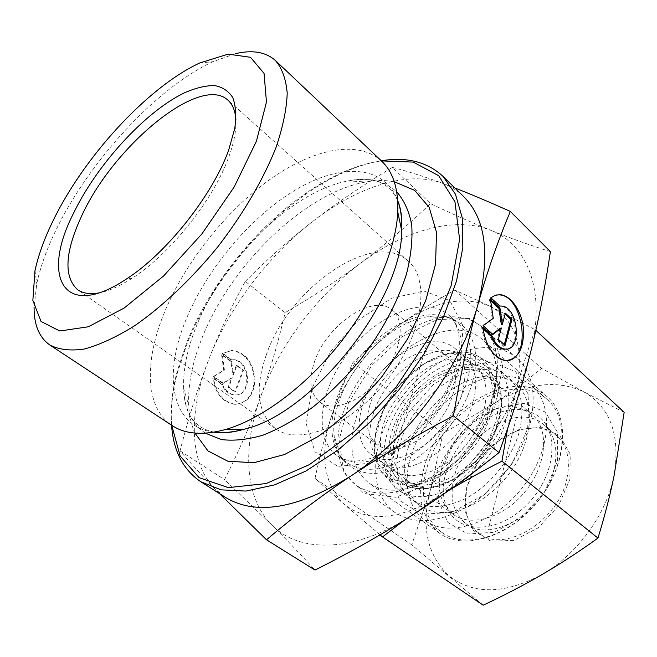 <?xml version="1.0" encoding="UTF-8"?>
<svg xmlns="http://www.w3.org/2000/svg" width="657" height="657" viewBox="0 0 657 657"><rect width="100%" height="100%" fill="white"/><g stroke="black" fill="none" stroke-linecap="round" stroke-linejoin="round"><path stroke-width="0.49" stroke-dasharray="3.29 2.46" d="M314.26 362.516C325.831 325.346 373.373 292.505 392.525 310.309C405.87 321.092 401.435 351.881 381.758 376.518C362.253 401.287 333.288 412.629 319.745 402.092C310.219 393.921 308.396 380.723 314.26 362.516M369.899 405.131C364.692 422.977 367.058 436.117 377.011 444.567C391.112 455.482 419.872 445.331 438.572 421.564C457.444 397.945 460.779 367.633 446.932 356.39C426.968 337.928 380.132 368.667 369.899 405.131M212.728 378.046C215.373 393.789 222.78 402.56 234.968 404.351C247.599 402.922 254.021 394.06 254.226 377.791C251.845 361.506 244.256 352.431 231.478 350.551L222.132 353.515L230.96 359.921L232.389 359.839C249.874 359.231 252.345 396.22 234.672 394.997C229.006 394.529 224.686 390.997 221.696 384.378L212.728 378.046L213.418 377.915L222.386 384.255C225.367 390.874 229.695 394.414 235.354 394.882C253.035 396.114 250.555 359.092 233.071 359.699L231.642 359.79L222.813 353.376L232.159 350.403C244.946 352.292 252.526 361.375 254.908 377.668C254.702 393.945 248.289 402.807 235.649 404.244C223.47 402.445 216.054 393.674 213.418 377.915M222.132 353.515L222.813 353.376M221.696 384.378L222.386 384.255M230.96 359.921L231.642 359.79M235.485 391.794L228.817 387.072L232.323 377.726L223.446 383.269L213.944 376.543L224.439 370.096L222.296 354.723L231.658 361.522L233.49 374.613L236.963 365.366L243.533 370.137L235.485 391.794L234.804 391.909L242.852 370.261L236.274 365.497L232.808 374.745L230.977 361.654L221.614 354.862L223.758 370.228L213.262 376.675L222.756 383.392L231.642 377.849L228.135 387.195L234.804 391.909M228.135 387.195L228.817 387.072M231.642 377.849L232.323 377.726M222.756 383.392L223.446 383.269M213.262 376.675L213.944 376.543M223.758 370.228L224.439 370.096M221.614 354.862L222.296 354.723M230.977 361.654L231.658 361.522M232.808 374.745L233.49 374.613M236.274 365.497L236.963 365.366M242.852 370.261L243.533 370.137M490.886 297.81L489.851 298.023L498.827 306.285L500.232 306.252C515.802 306.211 521.798 346.494 506.58 349.089M482.714 327.383L481.68 327.58C485.014 346.995 492.717 358.049 504.798 360.726L508.304 360.521M496.191 295.018L489.851 298.023M499.862 306.08L498.827 306.285M482.87 328.648L481.68 327.58M505.093 314.062L504.313 313.34L501.324 324.459M505.34 313.143L504.313 313.34M490.639 300.783L489.408 299.649L492.216 318.53L482.139 325.913L491.822 334.569L492.504 334.06M490.434 299.436L489.408 299.649M493.251 318.325L492.216 318.53M483.174 325.716L482.139 325.913M492.865 334.38L491.822 334.569M500.322 328.196L497.292 339.455L504.067 345.508L504.305 344.613M498.334 339.275L497.292 339.455M505.11 345.336L504.067 345.508M235.132 53.759L212.827 61.733C156.029 87.964 87.989 162.493 55.131 231.864C46.327 250.26 40.208 267.563 36.759 283.775L34.074 307.312M381.733 161.22C357.449 138.898 311.763 149.229 268.573 180.412C225.252 211.907 185.446 262.192 164.792 311.541C144.253 360.455 144.597 407.512 172.118 425.564M219.438 493.579L214.527 488.537C201.132 474.691 189.635 462.134 180.034 450.866C188.846 416.513 198.414 386.086 208.729 359.576C188.74 410.682 188.493 461.649 214.527 488.537L225.211 497.242M245.307 281.41C266.635 259.86 288.85 240.068 311.968 222.033C267.424 256.682 228.677 308.141 208.77 359.494C219.142 332.844 231.321 306.819 245.307 281.41L285.138 312.65C278.092 342.929 269.937 370.934 260.657 396.664C251.5 422.287 239.46 449.946 224.538 479.626L271.834 525.009C285.746 538.847 300.134 553.859 314.982 570.062M392.36 167.412C407.34 171.198 424.02 176.47 442.391 183.229C406.732 170.073 356.308 187.335 311.968 222.033C335.004 204.064 361.802 185.857 392.36 167.412L430.483 203.629C405.952 226.928 382.514 246.892 360.159 263.514C403.866 230.656 454.307 215.603 490.705 230.278C472.194 222.805 452.123 213.919 430.483 203.629M463.628 196.574C457.502 190.637 450.423 186.186 442.391 183.229L454.825 187.959M550.394 251.639C528.959 244.856 509.06 237.735 490.705 230.278C527.177 244.166 546.353 290.805 530.634 352.119M171.715 425.293C170.27 408.621 172.118 390.545 177.259 371.074L186.744 342.552C213.04 276.416 270.643 209.92 329.847 178.647C347.635 169.194 364.816 163.281 381.38 160.883M381.257 160.768C365.218 163.437 348.662 169.301 331.588 178.367C271.694 209.985 213.533 277.123 186.966 343.989L177.382 372.823C172.454 391.523 170.516 408.983 171.576 425.202M194.94 433.086C191.31 424.907 189.232 415.626 188.715 405.262C187.902 385.01 192.181 363.001 201.543 339.234C229.704 266.159 304.216 192.788 365.752 182.005C375.968 180.149 385.47 180.059 394.266 181.726M180.034 450.866L224.538 479.626M235.904 119.993C236.421 129.996 234.122 142.101 229.006 156.317C214.125 198.8 170.508 253.799 132.533 277.968C119.861 286.189 108.602 291.191 98.747 292.965M266.216 355.117C254.456 388.985 257.503 413.458 275.357 428.553C299.107 446.341 350.969 425.867 386.751 380.477C422.788 335.292 430.91 280.128 408.178 261.059C373.455 228.439 288.423 288.587 266.216 355.117M530.61 352.218C515.967 413.081 465.156 482.337 409.048 517.174C352.883 553.169 298.582 552.874 271.834 525.009C244.281 497.546 242.351 446.891 260.657 396.664C278.814 346.231 316.239 296.299 360.159 263.514C337.755 280.268 312.748 296.644 285.138 312.65M373.053 414.616C384.033 376.206 429.719 341.402 457.001 352.431L465.279 357.252C475.528 366.614 478.263 381.134 473.483 400.803C462.93 445.495 405.353 482.755 382.029 462.232L375.451 455.276C368.922 444.559 368.125 431 373.053 414.616M400.261 443.089C394.775 462.216 396.015 478.247 403.973 491.181C417.121 508.658 437.431 511.236 464.918 498.909C490.253 485.966 513.092 457.141 519.901 429.522C525.764 399.858 518.619 380.69 498.466 372.018C465.386 358.665 412.407 398.339 400.261 443.089M462.503 391.695C451.646 436.593 393.822 474.354 370.688 453.93C351.84 440.149 356.841 402.552 379.286 374.556C401.427 346.321 436.897 332.885 454.611 348.095C464.795 357.408 467.423 371.936 462.503 391.695M494.179 391.186C500.963 362.303 497.029 341.008 482.378 327.301C471.89 318.374 458.635 315.13 442.604 317.577C390.562 324.427 333.042 396.959 338.24 449.199C339.505 465.361 345.681 477.532 356.767 485.712C376.601 498.277 401.928 495.033 432.758 475.98C461.345 456.787 485.884 422.829 494.179 391.186M530.47 422.065C522.865 453.215 499.115 486.237 470.946 504.584C440.543 522.767 415.232 525.436 395.021 512.567C364.972 491.231 371.41 434.868 404.071 394.208C436.215 353.146 489.621 334.027 517.248 358.426C532.211 372.404 536.613 393.617 530.47 422.065M527.686 428.635L528.885 395.432L515.827 371.846L492.068 361.974L462.807 366.737L433.505 384.476L409.139 411.717L393.765 443.828L390.258 475.397L399.85 500.642L421.58 514.226L451.786 512.435L484.291 494.696L511.721 464.466L527.686 428.635M531.702 412.547L526.988 410.962C483.938 397.592 425.564 471.2 448.394 510.078C460.992 536.013 503.853 532.342 531.365 499.862C559.288 467.759 558.056 422.615 531.702 412.547M524.261 409.787L532.203 414.682C549.326 428.807 547.109 464.138 525.822 490.754C504.757 517.544 470.864 527.76 453.207 514.308L444.124 503.648C422.287 466.478 478.592 395.481 519.761 408.268L524.261 409.787M401.583 492.003C423.207 505.061 462.947 489.941 487.675 457.042C512.624 424.315 515.54 383.236 496.322 367.181L488.414 362.081C465.296 351.536 429.514 367.411 406.716 396.311C383.77 425.095 376.469 463.555 392.007 483.659L398.774 490.196L401.583 492.003M468.055 361.637C492.643 370.376 492.438 413.631 465.049 445.996C438.038 478.69 397.025 484.94 385.183 461.066C362.836 424.159 423.831 347.241 464.86 360.586L468.055 361.637M479.692 371.607C458.841 363.272 426.861 379.524 408.482 406.355C389.888 433.053 387.802 466.429 405.673 479.528C422.903 492.701 457.132 481.425 479.002 453.634C501.086 426.007 504.264 390.102 487.51 376.33L479.692 371.607M440.625 438.203C466.478 396.598 520.451 374.925 547.207 399.489C569.052 417.967 566.942 463.341 539.865 498.696C513.043 534.231 469.024 549.392 444.567 534.157L441.833 532.375C417.146 515.326 418.041 472.096 440.625 438.203M452.624 445.865L440.19 473.64L438.359 500.872L447.934 522.512L467.718 533.993L494.228 532.293L522.011 517.084L544.858 491.37L557.579 460.902L557.612 432.52L545.491 412.128L524.343 403.357L498.671 407.2L473.303 422.352L452.624 445.865M428.06 522.405L425.35 520.64C414.025 512.123 408.013 499.599 407.299 483.059C404.778 439.5 448.329 384.583 491.321 377.11C507.582 374.03 521.149 377.036 532.022 386.111C553.72 404.441 551.207 450.078 523.76 485.884C496.577 521.872 452.361 537.508 428.06 522.405M423.28 507.639C445.118 520.878 484.652 506.333 508.945 473.968C533.468 441.775 535.882 400.975 516.459 384.723C506.9 376.814 494.943 374.227 480.579 376.962C442.013 383.672 402.454 433.563 404.712 472.638C405.32 487.248 410.568 498.302 420.447 505.808L423.28 507.639M566.942 478.436C570.662 459.539 567.131 445.2 556.364 435.419C537.689 419.355 502.819 430.072 482.32 456.262C461.493 482.189 459.005 518.587 478.904 533.106C503.558 554.286 558.852 521.28 566.942 478.436M569.906 479.282L558.54 505.734L538.444 527.702L514.094 540.35L490.853 541.212L473.459 530.626L465.033 511.253L466.7 487.133L477.795 462.75L496.207 442.407L518.718 429.703L541.36 427.149L559.838 435.681L570.219 454.184L569.906 479.282M554.36 467.989C558.212 448.977 554.787 434.606 544.078 424.865C518.767 401.501 464.294 434.326 454.348 476.432C449.191 497.209 453.018 512.912 465.829 523.547C490.336 544.653 545.951 511.089 554.36 467.989M624.15 412.309L583.646 391.744L541.598 368.405C525.846 381.356 509.98 393.108 493.974 403.661C526.208 383.113 556.101 379.138 583.646 391.744C610.427 407.118 620.569 435.172 614.057 475.923C606.534 514.078 577.191 554.442 542.197 574.448C504.264 594.445 473.114 594.864 448.764 575.68C426.976 554.779 420.866 526.183 430.442 489.892C441.356 454.053 462.536 425.309 493.974 403.661L443.007 433.382L430.442 489.892L411.734 544.867L483.166 605.204M436.511 475.725C489.095 443.869 514.283 363.034 482.583 339.743C449.183 308.486 373.266 358.016 356.431 416.998C347.553 446.752 351.717 468.778 368.93 483.076C386.538 494.606 409.065 492.159 436.511 475.725M434.137 481.762L395.9 497.275L363.789 493.464L343.94 472.588L339.119 439.985L349.097 402.199L371.501 365.752L402.503 336.548L437.119 319.565L469.484 318.431L493.251 334.627L502.728 366.302L494.639 407.636L469.911 449.437L434.137 481.762M424.094 467.768C416.472 496.717 421.638 518.537 439.574 533.238C463.514 551.042 509.536 537.286 538.338 500.683C567.418 464.294 570.325 416.349 547.527 397.099C512.895 364.734 438.465 410.264 424.094 467.768M448.526 490.648L437.562 497.464C474.042 474.683 506.161 430.935 515.959 390.981L507.565 428.783M380.058 534.864L343.866 504.034C366.885 522.561 398.117 520.377 437.562 497.464L404.811 519.851M315.015 478.419C319.672 456.254 325.092 435.698 331.284 416.768C319.376 454.554 323.572 483.642 343.866 504.034L315.015 478.419L411.734 544.867M331.284 416.768L341.377 389.034L352.899 362.492C367.624 349.064 383.286 336.4 399.875 324.509C367.296 348.653 344.432 379.409 331.284 416.768M399.875 324.509C416.53 312.691 434.835 301.218 454.8 290.098L490.221 306.318C463.316 295.297 433.201 301.366 399.875 324.509M490.221 306.318L535.283 329.781C527.924 349.171 521.486 369.571 515.959 390.981C524.853 348.448 516.279 320.23 490.221 306.318M454.8 290.098L541.598 368.405M535.283 329.781L535.857 330.315M352.899 362.492L443.007 433.382M392.631 459.087L427.387 342.248M516.418 417.499L488.176 529.747M205.362 433.177C191.836 423.822 184.592 408.983 183.648 388.657C182.975 370.063 187.023 349.729 195.811 327.654C222.247 259.729 292.028 190.867 348.424 180.856C368.437 177.144 384.534 180.815 396.721 191.852M214.018 432.158C171.009 427.124 162.862 375.254 185.832 320.115C206.479 269.427 249.586 217.878 294.541 190.522C339.299 163.322 383.803 163.872 397.699 200.508M460.27 363.748L440.658 405.369L408.482 441.249L371.41 463.021L338.002 466.38L315.064 451.917L306.211 423.847L311.976 388.262L330.586 351.577L358.632 319.828L391.572 298.27L423.954 291.051L449.749 300.504L463.169 326.151L460.27 363.748M472.449 382.169C484.677 339.283 461.584 310.375 427.806 316.756C381.545 322.866 329.469 388.542 334.068 434.975C335.99 464.688 360.849 481.203 394.143 469.681C427.37 458.438 462.528 419.33 472.449 382.169M467.677 379.385C460.048 407.151 438.342 436.962 413.302 453.921C386.3 470.814 364.224 473.787 347.093 462.824C322.061 444.822 329.264 395.153 358.812 358.32C387.934 321.166 434.655 302.82 457.896 323.096C470.749 335.029 474.017 353.795 467.677 379.385M458.184 371.377C464.671 345.697 461.526 326.915 448.747 315.048C425.654 294.911 378.892 313.603 349.573 350.994C319.844 388.065 312.305 437.858 337.172 455.753C354.213 466.634 376.28 463.53 403.365 446.423C428.504 429.267 450.382 399.259 458.184 371.377M391.4 480.727C413.434 494.039 455.219 475.725 478.436 440.387C501.964 405.221 499.279 365.226 475.602 355.059C453.535 345.015 419.043 360.521 396.935 388.55C374.679 416.464 367.444 453.585 382.251 472.785L391.4 480.727M391.416 479.38L377.627 463.152L374.86 438.646L383.047 410.682L400.409 384.255L423.888 363.888L449.47 353.244L472.572 354.69L488.57 368.634L493.703 392.993L486.262 423.051L467.447 452.246L441.43 473.968L414.124 483.519L391.416 479.38M481.507 366.885C508.075 376.305 508.354 422.73 479.043 457.329C450.135 492.282 406.018 498.491 393.215 472.744C383.072 453.79 390.406 422.41 409.434 398.462C428.413 374.482 457.297 360.184 478.066 365.744L481.507 366.885M481.745 368.454L496.799 381.692L501.71 404.54L494.902 432.552L477.499 459.645L453.297 479.75L427.773 488.537L406.396 484.587L393.256 469.369L390.406 446.407L397.879 420.234L414.041 395.539L436.026 376.592L460.04 366.852L481.745 368.454M319.745 402.092L377.011 444.567M392.525 310.309L446.932 356.39M234.968 404.351L235.649 404.244M231.478 350.551L232.159 350.403M234.672 394.997L235.354 394.882M232.389 359.839L233.071 359.699M505.841 360.562L504.798 360.726M501.266 306.047L500.232 306.252M34.985 270.7L36.759 283.775M199.695 62.99L212.827 61.733M177.259 371.074L177.382 372.823M329.847 178.647L331.588 178.367M214.166 432.125C194.595 428.298 184.428 413.803 183.648 388.657L188.715 405.262M397.707 200.664C389.519 182.482 373.094 175.879 348.424 180.856L365.752 182.005M229.006 156.317L228.735 149.853M132.533 277.968L126.185 279.176M408.178 261.059L227.938 100.168M275.357 428.553L77.625 289.721M375.451 455.276L403.973 491.181M457.001 352.431L498.466 372.018M370.688 453.93L382.029 462.232M454.611 348.095L465.279 357.252M442.604 317.577L427.806 316.756C438.843 314.966 447.893 316.329 454.956 320.854L448.747 315.048C452.41 318.267 455.186 322.62 457.067 328.114C460.5 338.412 460.048 351.536 455.712 367.477C447.68 395.473 424.939 426.804 399.464 444.493C372.059 461.69 351.298 465.435 337.172 455.753L344.243 460.475C338.232 454.636 334.832 446.136 334.068 434.975L338.24 449.199M517.248 358.426L482.378 327.301M395.021 512.567L356.767 485.712M444.124 503.648L448.394 510.078M519.761 408.268L526.988 410.962M488.414 362.081L475.602 355.059C453.404 344.909 418.846 360.323 396.713 388.386C374.441 416.316 367.304 453.478 382.251 472.785L392.007 483.659M385.183 461.066L393.215 472.744C406.174 498.704 450.505 492.791 479.52 457.732C508.937 423.026 508.37 376.445 481.548 366.91L464.86 360.586M532.203 414.682L487.51 376.33M453.207 514.308L405.673 479.528M547.207 399.489L532.022 386.111M441.833 532.375L425.35 520.64M516.459 384.723L496.322 367.181M420.447 505.808L398.774 490.196M404.712 472.638L407.299 483.059M480.579 376.962L491.321 377.11M465.829 523.547L478.904 533.106M544.078 424.865L556.364 435.419M547.527 397.099L482.583 339.743M439.574 533.238L368.93 483.076"/><path stroke-width="0.99" d="M490.886 297.81L495.197 295.313L499.944 294.665C511.023 295.239 521.945 311.426 523.465 328.96C524.031 348.768 518.159 359.297 505.841 360.562C493.768 357.876 486.057 346.814 482.714 327.383L491.863 335.546C495.115 343.783 499.534 348.3 505.118 349.105C522.504 351.314 518.373 306.178 501.266 306.047L499.862 306.08L490.886 297.81M508.304 360.521C531.998 357.088 523.005 294.812 498.909 294.878L496.191 295.018M506.58 349.089L504.083 349.278C498.491 348.473 494.072 343.964 490.828 335.735L482.87 328.648M491.863 335.546L490.828 335.735M512 319.269L505.11 345.336L498.334 339.275L501.357 328.007L492.865 334.38L483.174 325.716L493.251 318.325L490.434 299.436L499.961 308.19L502.359 324.271L505.34 313.143L512 319.269L510.974 319.466L505.093 314.062M502.359 324.271L501.324 324.459L498.926 308.396L490.639 300.783M499.961 308.19L498.926 308.396M492.504 334.06L500.322 328.196L501.357 328.007M504.305 344.613L510.974 319.466M34.074 307.312C33.983 324.985 39.256 337.567 49.891 345.04C59.015 349.738 70.529 351.06 84.424 349.015C99.544 344.884 116.207 337.181 134.422 325.897C162.402 306.564 191.63 278.938 217.96 246.63C243.418 213.632 263.654 178.876 276.104 147.225C282.937 126.924 286.641 108.939 287.216 93.278C286.041 79.275 282.124 68.369 275.472 60.559C265.773 51.911 252.329 49.636 235.132 53.759M52.256 222.427C83.135 157.639 147.168 87.414 199.695 62.99L228.135 54.137L250.498 57.299L264.048 73.387L266.463 102.049L256.411 141.239L234.163 186.999L201.904 233.9L163.585 275.997L124.099 308.092L88.235 326.808L59.771 330.988L41.021 321.462L32.85 300.405L34.985 270.7C38.229 255.688 43.986 239.6 52.256 222.427M72.82 214.699C41.112 277.468 63.606 320.821 126.185 279.176C166.41 253.528 212.925 194.866 228.735 149.853L234.73 128.583C236.438 115.969 235.781 105.629 232.759 97.556C228.48 90.953 222.337 86.946 214.33 85.525C205.469 85.574 195.499 88.005 184.412 92.818C144.54 112.133 96.218 165.4 72.82 214.699M49.891 345.04L172.118 425.564C185.249 434.244 202.956 435.591 225.228 429.604C260.936 419.503 305.324 386.817 339.866 343.299C374.367 299.748 396.081 249.077 397.772 212.014C398.528 188.961 393.182 172.027 381.733 161.22L275.472 60.559M171.576 425.202C173.317 450.817 183.065 469.665 200.812 481.745L225.211 497.242C255.86 515.991 297.728 508.937 350.822 476.07C321.429 495.698 293.326 516.944 266.52 539.808L219.438 493.579M454.825 187.959C470.19 193.93 488.693 201.756 510.325 211.414C497.817 241.291 487.034 272.302 477.951 304.446C468.909 336.425 460.746 373.562 453.445 415.865C414.296 436.453 380.083 456.516 350.822 476.07C407.981 438.802 461.263 366.573 477.951 304.446C490.5 254.489 485.72 218.535 463.628 196.574L442.982 176.355C427.173 161.827 406.601 156.629 381.257 160.768M510.325 211.414L550.394 251.639C545.039 287.717 538.453 321.207 530.634 352.119L530.61 352.218C522.906 382.998 512.378 416.464 499.033 452.616L453.445 415.865M266.52 539.808L314.982 570.062C349.352 552.816 380.707 535.192 409.048 517.174C437.299 499.328 467.291 477.803 499.033 452.616M381.38 160.883L413.204 162.09L438.671 175.665L454.964 201.814L459.621 239.493L451.055 286.05L429.177 337.222L395.752 387.622L354.295 431.649L309.455 464.606L266.085 483.56L228.332 487.617L199.161 477.705L180.141 456.007L171.715 425.293M200.812 481.745L221.064 489.843L245.948 491.066L274.601 484.866L305.825 471.077L338.084 450.012L369.669 422.541L398.799 390.036L423.814 354.263L443.368 317.249L456.525 281.032L462.832 247.492L462.339 218.181L455.473 194.226L442.982 176.355M394.266 181.726L414.624 190.358L429.202 207.398L436.535 232.381L435.55 264.106L425.744 300.586L407.471 339.143L381.955 376.675C361.966 400.22 340.597 420.209 317.848 436.659L284.563 454.513L253.898 462.709L227.905 461.255L207.99 450.948L194.94 433.086M98.747 292.965C89.886 294.467 82.848 293.392 77.625 289.721C63.655 276.95 64.838 252.707 81.181 216.991C112.273 147.234 199.892 73.74 227.938 100.168C232.693 104.422 235.354 111.033 235.904 119.993M404.811 519.851L382.522 536.933L483.166 605.204C503.82 595.554 523.498 585.305 542.197 574.448C560.823 563.558 579.408 551.437 597.96 538.083C604.448 517.043 609.811 496.322 614.057 475.923L624.15 412.309L535.857 330.315M507.565 428.783L501.973 461.173C482.599 470.97 464.786 480.801 448.526 490.648M382.522 536.933L380.058 534.864M501.973 461.173L597.96 538.083M396.721 191.852C404.096 200.237 409.081 211.152 411.684 224.604C412.752 239.353 411.011 255.836 406.486 274.035C397.37 302.811 382.054 331.366 360.545 359.699C345.639 377.52 329.748 393.321 312.888 407.118C295.88 419.396 279.299 428.725 263.137 435.106C247.599 439.664 233.605 441.134 221.163 439.517L205.362 433.177M397.699 200.508C400.836 209.041 402.166 219.101 401.706 230.697C402.281 300.446 312.362 413.836 244.322 429.177C233.136 432.265 223.035 433.259 214.018 432.158M499.944 294.665L498.909 294.878M505.118 349.105L504.083 349.278M397.772 212.014L401.706 230.697C402.347 218.469 401.016 208.458 397.707 200.664M225.228 429.604L244.322 429.177C232.562 432.585 222.509 433.571 214.166 432.125"/></g></svg>

